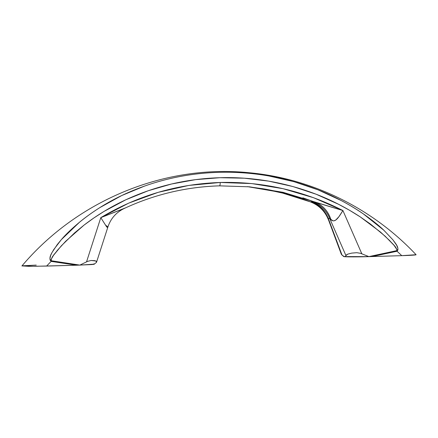 <?xml version="1.0" encoding="UTF-8"?>
<svg xmlns="http://www.w3.org/2000/svg" width="438" height="438" viewBox="0 0 438 438"><rect width="100%" height="100%" fill="white"/><g stroke="black" fill="none" stroke-linecap="round" stroke-linejoin="round"><path stroke-width="0.66" d="M219.504 185.843L249.457 186.812L283.09 192.32L342.916 210.547C303.956 190.765 263.041 181.414 220.172 182.482A3.061 0.799 88.3 0 1 219.476 185.849A3.061 0.799 -91.7 0 0 220.172 182.482L251.724 183.577L283.014 188.679L313.564 197.713L342.916 210.547L361.848 253.826L368.938 256.641L401.766 255.655A263.764 254.538 95.4 0 0 397.042 251.242L397.923 249.939L397.896 248.324L396.68 245.269L392.924 239.843L383.869 230.262C378.886 225.46 372.054 220.013 363.376 213.919C357.014 209.479 349.601 205.006 341.147 200.494L317.939 189.802L293.843 181.65L268.916 175.972C252.365 173.081 235.6 171.871 218.622 172.348C201.562 172.857 184.929 175.052 168.729 178.923M144.808 185.969L121.748 195.529L99.727 207.678C91.936 212.644 85.18 217.505 79.47 222.258C71.712 228.762 65.678 234.538 61.364 239.602L57.329 244.497L52.067 252.403L50.709 255.31L49.927 258.431L50.107 260.084L51.153 261.387A263.764 254.538 95.4 0 0 46.62 266.074L28.601 266.315L22.042 265.91L35.21 266.293L76.584 265.214L91.646 264.568L94.033 264.289L93.469 264.059L94.581 263.813M416.051 254.719A19.891 0.619 178.8 0 1 401.766 255.655L416.062 254.724M343.874 256.591L368.938 256.641A20.504 0.635 178.8 0 1 344.531 256.695L342.062 255.212L328.286 218.409L329.743 218.54L345.943 255.578L345.385 256.46L344.531 256.695L345.385 256.46L346.551 254.801L347.772 254.139L351.698 253.115L356.756 252.688L360.644 253.334L368.84 256.619L396.91 250.607L397.167 249.967L394.069 245.362L385.205 236.263L370.592 224.157L360.271 216.914L349.579 210.295L338.645 204.322L316.126 194.226L292.787 186.5L268.658 181.124L244.311 178.2L219.964 177.708L195.611 179.635L171.565 183.998L148.285 190.716L125.777 199.799L104.184 211.319L93.929 217.921L84.074 225.088L74.646 232.846L61.402 245.734L53.529 255.321L51.137 259.351L50.912 260.112L51.235 260.747L79.853 265.094L87.666 261.333L91.104 260.479L94.827 260.648L96.59 261.508L96.617 261.984L107.945 226.851L107.31 227.47L106.587 226.758L100.795 217.648L128.69 203.133L158.184 192.337L188.833 185.422L220.172 182.482C177.319 183.927 137.532 195.644 100.795 217.648L86.527 261.902L100.795 217.648L125.268 207.957M367.761 256.159L367 256.197M36.234 265.099L22.891 265.778M263.873 188.893L247.426 186.632L279.833 192.211L310.411 201.88C295.217 195.945 279.701 191.614 263.873 188.893M302.855 197.834L315.71 202.372L310.411 201.88L286.715 193.996L261.919 188.559M171.203 192.145C187.097 188.422 203.177 186.32 219.449 185.843M94.126 264.163L79.76 265.121L51.235 260.747C51.104 256.92 55.199 253.564 57.323 250.399L65.678 241.256L84.074 225.088C96.99 215.151 110.896 206.72 125.777 199.799C155.479 186.084 186.873 178.72 219.964 177.708C252.874 176.771 284.93 182.279 316.126 194.226C331.446 200.122 346.157 207.689 360.271 216.914L380.469 232.052L389.765 240.681C392.218 243.703 396.658 246.829 396.91 250.607A6.121 1.664 78.2 0 1 397.042 251.242A263.764 254.538 -84.6 0 1 401.766 255.655L372.097 256.548L397.042 251.242C399.752 247.492 395.054 243.008 392.924 239.843L383.869 230.262L363.376 213.919C348.894 204.059 333.745 196.021 317.939 189.802C285.724 177.198 252.622 171.378 218.622 172.348C184.442 173.377 152.15 181.102 121.748 195.529C106.494 202.81 92.402 211.718 79.47 222.258L61.364 239.602L53.677 249.671C51.996 252.972 47.988 257.643 51.153 261.387L76.584 265.214L46.62 266.074A263.764 254.538 -84.6 0 1 51.153 261.387L76.584 265.214L79.853 265.094L87.666 261.333L91.104 260.479L95.993 261.015L96.59 261.508L95.884 262.909L96.552 262.138M341.361 254.319L343.408 256.274L344.531 256.695A20.504 0.635 178.8 0 1 343.83 256.564M343.841 256.575L343.408 256.274M360.644 253.334L361.848 253.826L342.916 210.547L338.881 216.744L335.754 220.04L334.035 220.818L332.913 220.801L329.743 218.54L345.943 255.578L347.772 254.139L351.698 253.115L356.756 252.688L360.644 253.334M342.062 255.212L328.286 218.409L328.462 219.871C325.166 211.505 319.362 205.597 311.062 202.142L310.411 201.88L311.462 201.721L315.71 202.372L342.916 210.547C339.275 216.323 335.174 223.856 330.92 219.613C328.15 211.324 323.08 205.581 315.71 202.372A30.605 27.03 -77.4 0 1 330.92 219.613L329.743 218.54A30.605 29.532 95.4 0 0 312.918 201.858A30.605 29.532 -84.6 0 1 329.743 218.54L328.286 218.409A30.605 29.532 95.4 0 0 311.462 201.721A30.605 29.532 -84.6 0 1 328.286 218.409L328.308 219.367A30.605 30.518 43 0 0 310.411 201.88C318.848 205.181 324.81 211.012 328.308 219.367L341.311 254.21M51.235 260.747A6.121 1.478 98.3 0 1 51.153 261.387A6.121 1.478 -81.7 0 0 51.235 260.747M397.042 251.242A6.121 1.664 -101.8 0 0 396.91 250.607L368.84 256.619L372.097 256.548L397.042 251.242M124.069 208.548C116.158 212.419 110.787 218.518 107.945 226.851L105.602 225.214L100.795 217.648L124.069 208.548C154.247 194.467 186.051 186.9 219.476 185.849L249.507 186.818M21.9 265.976C77.603 200.062 164.737 164.184 249.019 172.725C311.955 178.463 372.311 208.132 416.1 254.746M95.391 263.315L94.165 264.24"/></g></svg>
